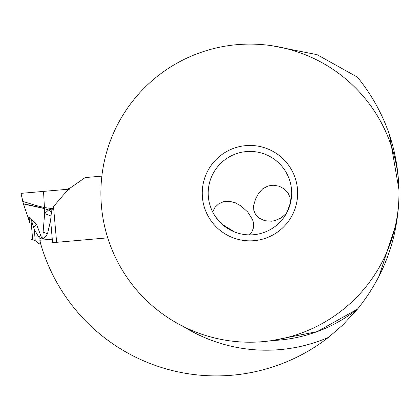 <?xml version="1.0" encoding="UTF-8"?>
<svg xmlns="http://www.w3.org/2000/svg" width="420" height="420" viewBox="0 0 420 420"><rect width="100%" height="100%" fill="white"/><g stroke="black" fill="none" stroke-linecap="round" stroke-linejoin="round"><path stroke-width="0.63" d="M40.666 243.716L39.055 243.857L35.243 240.66L34.272 229.509L30.807 218.232L29.043 216.867L29.442 221.466L29.043 216.862M56.627 242.319L53.513 206.698L52.374 208.892L51.403 212.21L50.626 220.274L52.584 242.671L107.74 237.846M52.374 208.892L48.573 209.969L44.473 208.714L44.321 207.543L52.479 208.64M28.193 217.765L23.478 204.157L21 193.363L43.538 191.394L44.415 207.412M34.099 192.218L65.972 189.43L69.589 188.365L65.972 189.43L69.652 189.11L69.589 188.365A9.539 9.539 0 0 0 70.612 187.74A9.539 9.539 0 0 1 69.589 188.365M53.513 206.698C62.822 195.31 68.203 189.446 69.652 189.11M22.701 201.353L35.69 205.427L44.321 207.543M30.807 218.232L32.666 239.474L32.219 239.484L35.243 240.66M51.403 212.21L48.573 209.969L44.636 213.549L43.092 232.171C43.087 239.547 42.32 240.697 40.787 235.625L38.866 237.263L34.272 229.509M38.866 237.263C41.186 240.408 44.069 239.227 47.507 233.735L50.626 220.274M40.787 235.625L36.488 224.201L33.605 227.551M36.488 224.201L27.904 216.636L29.515 222.316M29.043 216.867L29.442 221.466M32.219 239.484L31.028 239.589M29.537 222.506L27.904 216.636M44.336 208.525C30.922 205.018 6.09 200.403 44.336 208.525M44.473 208.714L44.636 213.549L50.925 215.996M50.731 209.344L51.844 210.415M43.092 232.171L47.507 233.735M85.123 177.581L101.861 176.117L85.123 177.581L70.612 187.74L85.123 177.581M52.274 239.164L39.858 240.251A215.297 215.297 0 0 0 40.772 244.151A182.742 182.742 0 0 0 328.471 337.391L342.914 324.886L357.473 309.141L317.205 331.601L272.228 340.536M272.207 45.77L317.147 54.7L357.478 77.17C384.715 110.969 398.559 149.63 399 193.158C398.559 236.68 384.715 275.342 357.478 309.141A147.509 147.509 0 0 1 272.16 340.546A147.509 147.509 0 0 0 357.473 309.141M378.982 276.313C376.509 281.159 376.509 281.159 378.982 276.313C376.509 281.159 376.509 281.159 378.982 276.313L396.669 222.233M389.54 135.125C387.765 129.822 387.765 129.822 389.54 135.125L398.969 189.772M398.517 206.414L398.365 208.352M100.884 193.158A149.058 149.058 0 0 0 249.942 342.216A149.058 149.058 0 0 0 399 193.158A149.058 149.058 0 0 0 249.942 44.1A149.058 149.058 0 0 0 100.884 193.158M202.246 193.158A47.696 47.696 0 0 1 249.942 145.457A47.696 47.696 0 0 1 297.644 193.158A47.696 47.696 0 0 1 249.942 240.854A47.696 47.696 0 0 1 202.246 193.158M291.68 193.158A41.738 41.738 0 0 1 249.942 234.89A41.738 41.738 0 0 1 208.204 193.158A41.738 41.738 0 0 1 249.942 151.421A41.738 41.738 0 0 1 291.68 193.158M213.927 214.247L212.672 211.942L215.019 207.302L218.747 203.805L223.514 201.705L229.136 201.233L235.184 202.692L241.106 206.031L247.784 212.084L252.588 219.66L253.633 223.577L253.507 227.871L251.837 231.898L249.049 234.885L251.344 234.869M253.685 234.722L256.064 234.444M290.656 202.34L286.514 213.266L281.153 217.959L274.633 220.673L271.378 221.209L264.695 220.705L258.673 217.87L255.497 214.452L253.769 210.158L253.612 205.695L255.454 199.248L258.699 193.158L262.778 188.722L268.023 185.992L273.084 185.199L279.043 186.155L284.125 188.858L288.094 193.158L289.884 196.959L290.656 202.34M234.334 231.866L222.238 224.369L215.654 216.951M43.538 191.394L65.972 189.43M328.471 337.391A157.048 157.048 0 0 1 183.561 326.618"/></g></svg>

